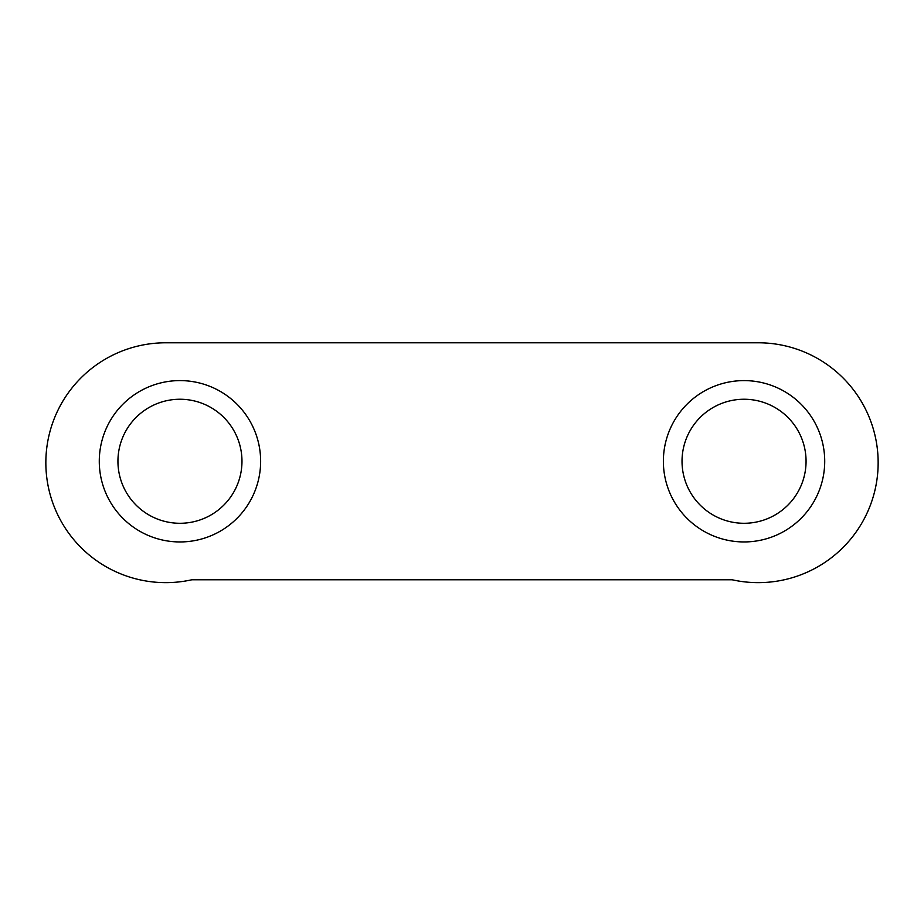<?xml version="1.0" encoding="UTF-8"?>
<svg xmlns="http://www.w3.org/2000/svg" width="924" height="924" viewBox="0 0 924 924"><rect width="100%" height="100%" fill="white"/><g stroke="black" fill="none" stroke-linecap="round" stroke-linejoin="round"><path stroke-width="1.39" d="M806.063 461.272A62.012 62.012 0 0 1 744.039 523.284A62.012 62.012 0 0 1 682.028 461.272A62.012 62.012 0 0 1 744.039 399.249A62.012 62.012 0 0 1 806.063 461.272M758.223 342.781L165.777 342.781A119.935 119.935 0 0 0 46.57 475.848A119.935 119.935 0 0 0 191.903 579.764L732.097 579.764A119.935 119.935 0 0 0 877.43 475.848A119.935 119.935 0 0 0 758.223 342.781M241.972 461.272A62.012 62.012 0 0 1 179.961 523.284A62.012 62.012 0 0 1 117.937 461.272A62.012 62.012 0 0 1 179.961 399.249A62.012 62.012 0 0 1 241.972 461.272M824.716 461.272A80.677 80.677 0 0 0 703.707 391.406A80.677 80.677 0 0 0 703.707 531.138A80.677 80.677 0 0 0 824.716 461.272M260.637 461.272A80.677 80.677 0 0 0 139.616 391.406A80.677 80.677 0 0 0 139.616 531.138A80.677 80.677 0 0 0 260.637 461.272"/></g></svg>
